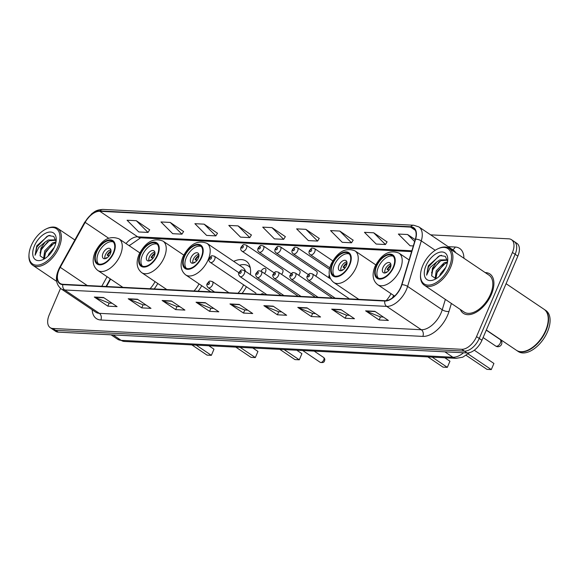 <?xml version="1.0" encoding="UTF-8"?>
<svg xmlns="http://www.w3.org/2000/svg" width="579" height="579" viewBox="0 0 579 579"><rect width="100%" height="100%" fill="white"/><g stroke="black" fill="none" stroke-linecap="round" stroke-linejoin="round"><path stroke-width="0.87" d="M250.396 274.641A26.2 14.801 -56 0 0 246.147 261.107A26.2 14.801 -56 0 0 233.699 261.361M315.729 276.111A3.706 2.092 -56 0 0 316.8 274.41A3.706 2.092 -56 0 0 316.561 271.218L280.366 246.82A3.706 2.092 124 0 1 280.605 250.012A3.706 2.092 124 0 1 276.226 252.972C274.793 251.93 274.468 250.569 275.249 248.883C277.898 245.851 276.798 246.061 280.366 246.82M298.648 275.235A3.706 2.092 -56 0 0 299.719 273.541A3.706 2.092 -56 0 0 299.481 270.35L263.286 245.952A3.706 2.092 124 0 1 263.525 249.144A3.706 2.092 124 0 1 259.146 252.097C257.713 251.054 257.387 249.694 258.169 248.015C260.818 244.975 259.725 245.192 263.286 245.952M281.568 274.366A3.706 2.092 -56 0 0 282.639 272.673A3.706 2.092 -56 0 0 282.4 269.481L246.205 245.083A3.706 2.092 124 0 1 246.451 248.275A3.706 2.092 124 0 1 242.065 251.228C240.632 250.186 240.307 248.825 241.088 247.146C243.737 244.106 242.644 244.324 246.205 245.083M264.487 273.498A3.706 2.092 -56 0 0 265.558 271.804A3.706 2.092 -56 0 0 265.32 268.613A3.706 2.092 -56 0 0 261.1 271.218M332.02 297.99A3.706 2.092 -56 0 0 331.557 297.425L295.37 273.027A3.706 2.092 124 0 1 295.608 276.219A3.706 2.092 124 0 1 291.223 279.172L318.081 297.28M314.94 297.121A3.706 2.092 -56 0 0 314.477 296.557L278.289 272.152A3.706 2.092 124 0 1 278.528 275.351A3.706 2.092 124 0 1 274.142 278.304L301 296.412M297.859 296.253A3.706 2.092 -56 0 0 297.396 295.681L261.209 271.283A3.706 2.092 124 0 1 261.447 274.475A3.706 2.092 124 0 1 257.062 277.435L283.92 295.543M280.779 295.384A3.706 2.092 -56 0 0 280.323 294.812L244.128 270.415A3.706 2.092 124 0 1 244.367 273.606A3.706 2.092 124 0 1 239.981 276.567L266.839 294.675M349.101 298.858A3.706 2.092 -56 0 0 348.638 298.294L312.45 273.896A3.706 2.092 124 0 1 312.689 277.088A3.706 2.092 124 0 1 308.303 280.041L335.161 298.149M263.698 294.516A3.706 2.092 -56 0 0 263.242 293.944A3.706 2.092 -56 0 0 260.832 294.364M129.696 245.112A19.773 11.175 -56 0 0 129.255 245.749M110.618 279.092L106.507 286.504M392.2 298.076A26.2 14.801 -56 0 0 393.756 295.507M242.116 293.415A26.2 14.801 -56 0 0 246.386 286.721M198.148 291.172A26.2 14.801 -56 0 0 201.745 285.729M154.188 288.935A26.2 14.801 -56 0 0 157.785 283.493M329.256 275.047A3.706 2.092 -56 0 0 329.494 278.238A3.706 2.092 -56 0 0 330.341 278.448M60.513 288.407L49.229 314.86A14.83 8.381 -56 0 0 50.185 327.634L55.598 331.282A14.83 8.381 -56 0 0 58.284 332.136L467.087 352.951A14.83 8.381 -56 0 0 481.945 340.271L517.843 256.106A14.83 8.381 -56 0 0 516.888 243.332L514.181 241.508A14.83 8.381 -56 0 1 515.144 254.282A14.83 8.381 -56 0 0 514.181 241.508L511.474 239.684A14.83 8.381 -56 0 0 508.796 238.83L430.667 234.857M50.185 327.634A14.83 8.381 -56 0 0 52.87 328.481L461.673 349.303A14.83 8.381 -56 0 0 476.531 336.623L479.238 338.447L515.144 254.282L479.238 338.447A14.83 8.381 -56 0 1 464.38 351.127A14.83 8.381 -56 0 0 479.238 338.447L481.945 340.271M52.87 328.481L55.577 330.312L464.38 351.127L55.577 330.312A14.83 8.381 -56 0 1 52.892 329.458A14.83 8.381 -56 0 0 55.577 330.312L58.284 332.136M491.405 294.385A23.732 13.404 -56 0 0 489.87 273.954A23.732 13.404 -56 0 0 485.173 272.571A23.732 13.404 -56 0 1 489.87 273.954A23.732 13.404 -56 0 1 491.405 294.385A23.732 13.404 -56 0 1 463.338 313.304A23.732 13.404 -56 0 0 491.405 294.385M400.777 287.162A15.821 8.938 124 0 1 384.934 300.689L62.945 284.289A15.821 8.938 124 0 1 60.078 283.377A15.821 8.938 124 0 1 60.245 267.332L85.156 222.372A15.821 8.938 124 0 1 99.812 211.277L410.583 227.106A15.821 8.938 124 0 1 413.442 228.017A15.821 8.938 124 0 1 415.353 239.192L401.667 284.716A15.821 8.938 124 0 1 400.777 287.162M401.023 287.17A16.219 9.163 -56 0 0 401.935 284.665L415.621 239.141A16.219 9.163 -56 0 0 410.735 226.751L99.964 210.93A16.219 9.163 -56 0 0 84.939 222.3L60.028 267.259A16.219 9.163 -56 0 0 62.793 284.636L384.782 301.037A16.219 9.163 -56 0 0 401.023 287.17M112.058 303.244L109.055 303.092L94.797 297.302A3.952 3.09 -87.1 0 1 94.305 297.034L107.839 306.161L117.081 306.631L103.554 297.505L94.305 297.034M109.142 303.092L107.839 306.161M145.973 304.967L142.97 304.815L128.712 299.025A3.952 3.09 -87.1 0 1 128.22 298.764L141.746 307.883L150.996 308.354L137.469 299.234L128.22 298.764M143.056 304.822L141.746 307.883M179.888 306.696L176.885 306.544L162.627 300.754A3.952 3.09 -87.1 0 1 162.134 300.494L175.661 309.613L184.911 310.083L171.384 300.964L162.134 300.494M176.971 306.552L175.661 309.613M213.803 308.426L210.792 308.274L196.542 302.484A3.952 3.09 -87.1 0 1 196.042 302.216L209.576 311.343L218.826 311.813L205.292 302.687L196.042 302.216M210.879 308.274L209.576 311.343M383.363 317.06L380.36 316.908L366.102 311.118A3.952 3.09 -87.1 0 1 365.61 310.851L379.144 319.977L388.386 320.448L374.859 311.321L365.61 310.851M380.446 316.908L379.144 319.977M349.455 315.331L346.445 315.179L332.187 309.389A3.952 3.09 -87.1 0 1 331.695 309.128L345.229 318.247L354.478 318.718L340.944 309.599L331.695 309.128M346.531 315.186L345.229 318.247M315.541 313.608L312.537 313.449L298.279 307.666A3.952 3.09 -87.1 0 1 297.787 307.398L311.314 316.518L320.563 316.988L307.036 307.869L297.787 307.398M312.624 313.456L311.314 316.518M281.626 311.878L278.622 311.726L264.364 305.936A3.952 3.09 -87.1 0 1 263.872 305.669L277.399 314.795L286.648 315.266L273.122 306.146L263.872 305.669M278.709 311.726L277.399 314.795M247.711 310.149L244.707 309.997L230.449 304.207A3.952 3.09 -87.1 0 1 229.957 303.946L243.491 313.065L252.733 313.536L239.207 304.416L229.957 303.946M244.794 310.004L243.491 313.065M460.298 309.468A23.732 13.404 -56 0 0 463.338 313.304A23.732 13.404 -56 0 1 460.298 309.468M476.531 336.623L512.437 252.458A14.83 8.381 -56 0 0 511.474 239.684M217.487 233.272L204.141 224.16L194.891 223.689L206.616 235.414L215.866 235.885L217.538 233.192M183.572 231.542L170.226 222.43L160.976 221.96L172.701 233.692L181.951 234.162L183.623 231.462M149.657 229.82L136.311 220.708L127.069 220.237L138.794 231.962L148.036 232.432L149.708 229.733M319.224 238.454L305.878 229.342L296.629 228.871L308.354 240.596L317.603 241.067L319.275 238.367M353.139 240.176L339.793 231.064L330.544 230.594L342.269 242.326L351.518 242.796L353.19 240.097M387.047 241.906L373.708 232.794L364.459 232.324L376.184 244.048L385.433 244.519L387.098 241.827M415.215 239.648L407.616 234.524L398.366 234.054L410.091 245.778L413.326 245.945M251.395 234.994L238.056 225.89L228.806 225.412L240.531 237.144L249.781 237.614L251.445 234.915M271.964 227.612L262.721 227.142L274.439 238.866L283.688 239.337L285.36 236.645L271.964 227.612L283.688 239.337M305.878 229.342L317.603 241.067M339.793 231.064L351.518 242.796M373.708 232.794L385.433 244.519M407.616 234.524L414.644 241.552M238.056 225.89L249.781 237.614M204.141 224.16L215.866 235.885M170.226 222.43L181.951 234.162M136.311 220.708L148.036 232.432M422.757 265.587A21.257 12.007 -56 0 0 420.535 274.511A21.257 12.007 -56 0 0 431.42 284.716A21.257 12.007 -56 0 0 449.275 266.941A21.257 12.007 -56 0 0 437.854 248.818A21.257 12.007 -56 0 0 422.757 265.587M420.535 274.511L420.492 275.351A22.248 12.572 -56 0 0 424.255 285.165A22.248 12.572 -56 0 0 450.563 267.426A22.248 12.572 -56 0 0 449.13 248.275A22.248 12.572 -56 0 0 438.621 248.463L437.854 248.818M424.255 285.165L464.17 312.074A22.248 12.572 -56 0 0 490.478 294.335A22.248 12.572 -56 0 0 489.038 275.184L449.13 248.275M486.331 329.994L516.396 350.266A24.716 13.968 -56 0 0 528.07 350.056A24.716 13.968 -56 0 0 545.628 330.558A24.716 13.968 -56 0 0 548.212 320.18A24.716 13.968 -56 0 0 544.028 309.273L506.082 283.688M528.164 350.013A24.47 13.824 -56 0 0 528.265 349.962A24.47 13.824 -56 0 0 545.642 330.66A24.47 13.824 -56 0 0 548.204 320.39A24.47 13.824 -56 0 0 548.204 320.281M516.569 350.382A24.716 13.968 -56 0 0 516.736 350.498A24.716 13.968 -56 0 0 545.968 330.783A24.716 13.968 -56 0 0 544.369 309.504A24.716 13.968 -56 0 0 544.202 309.389M516.736 350.498L518.256 351.518A24.716 13.968 -56 0 0 547.488 331.81A24.716 13.968 -56 0 0 545.888 310.532L544.369 309.504M439.512 276.118L440.539 273.657L445.823 267.339M442.53 272.796L443.586 271.327M435.126 278.665L436.24 270.762L444.1 262.837L447.538 261.903M435.907 278.6L437.319 271.486L445.179 263.561L447.364 262.794M447.567 260.876L446.467 259.833L439.808 259.942L436.725 261.947L432.426 268.193L431.637 275.799L433.02 268.591L440.88 260.666L446.981 260.232M447.61 261.44L445.287 256.345L439.931 255.527L428.315 265.775L426.614 275.191L430.248 267.368L436.725 261.947M446.069 266.774A16.118 9.105 -56 0 0 447.755 260.007A16.118 9.105 -56 0 0 439.497 252.27A16.118 9.105 -56 0 0 425.963 265.754A16.118 9.105 -56 0 0 434.619 279.491A16.118 9.105 -56 0 0 446.069 266.774M431.637 275.799L435.763 278.622M426.614 275.191L428.482 266.854L438.52 256.374L441.545 255.288M431.565 272.745L432.781 269.749L439.338 261.542M435.864 275.64L437.073 272.644L443.63 264.437M393.271 267.042A13.346 7.541 -56 0 0 392.41 255.549A13.346 7.541 -56 0 0 376.625 266.188A13.346 7.541 -56 0 0 377.486 277.681A13.346 7.541 -56 0 0 393.271 267.042M393.184 256.222A13.346 7.541 -56 0 0 378.311 267.332A13.346 7.541 -56 0 0 378.398 278.152M466.204 355.368L486.982 369.373L491.296 369.59L468.114 353.964M493.916 363.453L491.296 369.59L493.916 363.453L474.288 350.223M390.34 267.947A5.935 3.351 -56 0 0 389.956 262.837A5.935 3.351 -56 0 0 382.936 267.57A5.935 3.351 -56 0 0 383.32 272.673A5.935 3.351 -56 0 0 390.34 267.947M390.825 264.104A5.935 3.351 -56 0 0 385.31 269.163A5.935 3.351 -56 0 0 384.825 273.006M385.78 272.767A7.911 4.466 124 0 1 385.969 272.014L386.598 272.05A6.919 3.908 124 0 0 386.504 272.427M388.755 270.509L387.09 269.387A7.911 4.466 124 0 1 390.963 265.081M390.919 265.877A6.919 3.908 124 0 0 387.72 269.416L387.09 269.387M387.72 269.416L389.074 270.118M31.215 245.648A21.257 12.007 -56 0 0 28.993 254.572A21.257 12.007 -56 0 0 39.879 264.777A21.257 12.007 -56 0 0 57.734 247.001A21.257 12.007 -56 0 0 46.313 228.879A21.257 12.007 -56 0 0 31.215 245.648M28.993 254.572L28.95 255.419A22.248 12.572 -56 0 0 32.714 265.225A22.248 12.572 -56 0 0 59.022 247.486A22.248 12.572 -56 0 0 57.589 228.336A22.248 12.572 -56 0 0 47.08 228.524L46.313 228.879M47.97 256.179L48.998 253.718L54.281 247.399M50.988 252.857L52.045 251.387M43.584 258.726L44.699 250.823L52.559 242.898L55.997 241.964M44.366 258.661L45.77 251.547L53.637 243.621L55.823 242.854M56.025 240.936L54.925 239.894L48.267 240.003L45.184 242.008L40.885 248.253L40.096 255.86L41.478 248.652L49.338 240.726L55.439 240.292M56.069 241.501L53.746 236.406L48.39 235.588L36.774 245.836L35.073 255.252L38.706 247.428L45.184 242.008M54.527 246.835A16.118 9.105 -56 0 0 56.214 240.068A16.118 9.105 -56 0 0 47.956 232.331A16.118 9.105 -56 0 0 34.422 245.814A16.118 9.105 -56 0 0 43.078 259.551A16.118 9.105 -56 0 0 54.527 246.835M40.096 255.86L44.221 258.683M35.073 255.252L36.94 246.915L46.979 236.435L50.004 235.349M40.023 252.806L41.239 249.81L47.796 241.602M44.322 255.701L45.531 252.705L52.088 244.497M349.311 264.798A13.346 7.541 -56 0 0 348.449 253.305A13.346 7.541 -56 0 0 332.657 263.952A13.346 7.541 -56 0 0 333.526 275.445A13.346 7.541 -56 0 0 349.311 264.798M349.224 253.978A13.346 7.541 -56 0 0 334.351 265.095A13.346 7.541 -56 0 0 334.438 275.915M386.142 300.646A19.035 10.755 -56 0 0 391.028 293.669M427.845 356.903L443.022 367.137L447.335 367.354L432.158 357.12M449.955 361.216L447.335 367.354L449.955 361.216L444.838 357.771M346.372 265.703A5.935 3.351 -56 0 0 345.989 260.601A5.935 3.351 -56 0 0 338.976 265.327A5.935 3.351 -56 0 0 339.359 270.436A5.935 3.351 -56 0 0 346.372 265.703M346.857 261.867A5.935 3.351 -56 0 0 341.342 266.926A5.935 3.351 -56 0 0 340.857 270.762M341.82 270.531A7.911 4.466 124 0 1 342.001 269.778L342.63 269.807A6.919 3.908 124 0 0 342.536 270.19M344.794 268.272L343.123 267.151A7.911 4.466 124 0 1 347.002 262.837M346.959 263.64A6.919 3.908 124 0 0 343.752 267.18L343.123 267.151M343.752 267.18L345.106 267.874M201.26 257.264A13.346 7.541 -56 0 0 200.399 245.771A13.346 7.541 -56 0 0 184.614 256.41A13.346 7.541 -56 0 0 185.475 267.903A13.346 7.541 -56 0 0 201.26 257.264M201.174 246.444A13.346 7.541 -56 0 0 186.308 257.554A13.346 7.541 -56 0 0 186.387 268.374M238.012 293.206A19.035 10.755 -56 0 0 243.614 284.846M245.532 271.363A19.035 10.755 -56 0 0 242.811 267.505L206.964 243.339A19.035 10.755 124 0 1 208.187 259.725A19.035 10.755 124 0 1 185.678 274.902C180.684 270.82 179.787 264.762 182.986 256.729C189.557 244.15 197.555 239.684 206.964 243.339M250.266 267.896A23.384 13.208 -56 0 0 248.29 265.949A23.384 13.208 -56 0 0 239.496 265.269M250.106 267.18A23.384 13.208 -56 0 0 249.983 267.093L248.29 265.949M279.795 349.361L294.972 359.595L299.292 359.812L284.115 349.586M301.905 353.675L299.292 359.812L301.905 353.675L296.788 350.23M198.329 258.169A5.935 3.351 -56 0 0 197.946 253.059A5.935 3.351 -56 0 0 190.932 257.793A5.935 3.351 -56 0 0 191.316 262.895A5.935 3.351 -56 0 0 198.329 258.169M198.814 254.326A5.935 3.351 -56 0 0 193.299 259.385A5.935 3.351 -56 0 0 192.814 263.228M193.77 262.989A7.911 4.466 124 0 1 193.958 262.236L194.587 262.273A6.919 3.908 124 0 0 194.493 262.649M196.744 260.731L195.08 259.609A7.911 4.466 124 0 1 198.952 255.303M198.908 256.099A6.919 3.908 124 0 0 195.709 259.638L195.08 259.609M195.709 259.638L197.063 260.34M157.3 255.021A13.346 7.541 -56 0 0 156.439 243.527A13.346 7.541 -56 0 0 140.654 254.174A13.346 7.541 -56 0 0 141.515 265.667A13.346 7.541 -56 0 0 157.3 255.021M157.213 244.2A13.346 7.541 -56 0 0 142.34 255.317A13.346 7.541 -56 0 0 142.427 266.137M194.045 290.962A19.035 10.755 -56 0 0 199.017 283.891M235.834 347.125L251.011 357.359L255.325 357.576L240.147 347.342M257.945 351.439L255.325 357.576L257.945 351.439L252.828 347.993M154.369 255.925A5.935 3.351 -56 0 0 153.985 250.823A5.935 3.351 -56 0 0 146.965 255.549A5.935 3.351 -56 0 0 147.348 260.659A5.935 3.351 -56 0 0 154.369 255.925M154.846 252.089A5.935 3.351 -56 0 0 149.331 257.148A5.935 3.351 -56 0 0 148.846 260.984M149.809 260.753A7.911 4.466 124 0 1 149.997 260L150.627 260.029A6.919 3.908 124 0 0 150.533 260.412M152.784 258.495L151.119 257.373A7.911 4.466 124 0 1 154.991 253.059M154.948 253.863A6.919 3.908 124 0 0 151.749 257.402L151.119 257.373M151.749 257.402L153.095 258.096M113.332 252.784A13.346 7.541 -56 0 0 112.471 241.291A13.346 7.541 -56 0 0 96.686 251.937A13.346 7.541 -56 0 0 97.547 263.431A13.346 7.541 -56 0 0 113.332 252.784M113.252 241.964A13.346 7.541 -56 0 0 98.379 253.074A13.346 7.541 -56 0 0 98.466 263.894M150.084 288.726A19.035 10.755 -56 0 0 155.056 281.655M191.866 344.889L207.043 355.115L211.364 355.34L196.187 345.106M213.977 349.202L211.364 355.34L213.977 349.202L208.867 345.75M110.401 253.689A5.935 3.351 -56 0 0 110.017 248.579A5.935 3.351 -56 0 0 103.004 253.312A5.935 3.351 -56 0 0 103.388 258.422A5.935 3.351 -56 0 0 110.401 253.689M110.886 249.846A5.935 3.351 -56 0 0 105.371 254.905A5.935 3.351 -56 0 0 104.886 258.748M105.841 258.516A7.911 4.466 124 0 1 106.029 257.764L106.659 257.793A6.919 3.908 124 0 0 106.565 258.176M108.816 256.251L107.151 255.129A7.911 4.466 124 0 1 111.03 250.823M110.987 251.619A6.919 3.908 124 0 0 107.781 255.165L107.151 255.129M107.781 255.165L109.134 255.86M113.122 334.923L121.156 340.343A9.886 7.722 92.9 0 0 124.391 341.451L117.58 339.207A19.773 11.175 -56 0 0 121.156 340.343L452.887 357.236A19.773 11.175 -56 0 0 463.526 352.77M444.853 351.822L452.887 357.236A9.886 7.722 92.9 0 0 456.122 358.343L124.391 341.451M517.843 256.106L512.437 252.458M467.087 352.951L461.673 349.303M451.381 303.454L448.986 311.444A24.716 13.968 124 0 1 422.829 336.399L100.84 319.999A4.943 3.865 92.9 0 0 99.327 313.333L421.317 329.733A19.773 11.175 -56 0 0 441.126 312.826A19.773 11.175 -56 0 0 442.24 309.772L445.36 299.394M100.84 319.999A24.716 13.968 124 0 1 92.184 309.794M95.752 312.197A19.773 11.175 -56 0 0 99.327 313.333L64.696 289.985A19.773 11.175 124 0 1 61.121 288.849L95.752 312.197M410.735 226.751A4.943 3.865 92.9 0 1 413.71 225.231L418.899 226.925A19.773 11.175 124 0 1 421.288 240.893L407.602 286.417A19.773 11.175 124 0 1 406.494 289.478A19.773 11.175 124 0 1 386.685 306.385A4.943 3.865 -87.1 0 1 384.782 301.037M401.935 284.665A4.943 1.969 -163.3 0 1 407.602 286.417L442.24 309.772A4.943 1.969 16.7 0 0 448.986 311.444M99.964 210.93A4.943 3.865 -87.1 0 1 102.939 209.41C95.846 209.873 94.71 211.769 91.714 213.76L84.621 222.35L59.709 267.31C54.904 276.682 55.374 283.862 61.121 288.849M435.227 250.287L421.288 240.893A4.943 1.969 -163.3 0 0 415.621 239.141M62.793 284.636A4.943 3.865 92.9 0 0 64.696 289.985L386.685 306.385L421.317 329.733A4.943 3.865 92.9 0 1 422.829 336.399M448.197 246.676L455.217 247.03A24.716 13.968 124 0 1 463.895 258.227M455.702 252.712A19.773 11.175 -56 0 0 453.538 250.273L418.899 226.925M452.525 249.592A4.943 3.865 92.9 0 0 455.217 247.03M99.812 211.277L137.701 236.818A15.821 8.938 -56 0 0 126.019 243.564M85.156 222.372L108.562 238.157M60.245 267.332L87.241 285.527M107.079 276.711L101.788 286.265M410.583 227.106L415.36 230.326M411.872 250.779L137.701 236.818A8.902 6.948 92.9 0 0 140.61 237.817L129.204 245.713M230.449 304.207L239.59 304.677M264.364 305.936L273.505 306.4M298.279 307.666L307.413 308.129M332.187 309.389L341.328 309.852M366.102 311.118L375.243 311.582M196.542 302.484L205.675 302.947M162.627 300.754L171.76 301.218M128.712 299.025L137.853 299.495M94.797 297.302L103.938 297.765M376.162 266.166A14.091 7.961 -56 0 0 379.621 279.107A14.091 7.961 -56 0 0 393.734 267.064A14.091 7.961 -56 0 0 390.275 254.123A14.091 7.961 -56 0 0 376.162 266.166M400.198 269.503A19.035 10.755 124 0 1 377.689 284.68C372.688 280.598 371.79 274.54 374.997 266.506C381.568 253.928 389.558 249.462 398.967 253.117A19.035 10.755 124 0 1 400.198 269.503M496.42 346.285A3.952 2.236 124 0 1 495.711 346.054A3.952 3.952 0 0 0 501.667 344.027A3.952 3.952 0 0 0 500.126 339.497A3.952 2.236 124 0 1 500.386 342.906A3.952 2.236 124 0 1 496.42 346.285M332.194 263.93A14.091 7.961 -56 0 0 335.654 276.871A14.091 7.961 -56 0 0 349.774 264.827A14.091 7.961 -56 0 0 346.314 251.879A14.091 7.961 -56 0 0 332.194 263.93M356.237 267.259A19.035 10.755 124 0 1 333.728 282.436C328.727 278.354 327.83 272.296 331.036 264.27C337.608 251.691 345.598 247.226 355.007 250.873A19.035 10.755 124 0 1 356.237 267.259M184.151 256.388A14.091 7.961 -56 0 0 187.61 269.329A14.091 7.961 -56 0 0 201.724 257.286A14.091 7.961 -56 0 0 198.264 244.345A14.091 7.961 -56 0 0 184.151 256.388M140.19 254.152A14.091 7.961 -56 0 0 143.643 267.093A14.091 7.961 -56 0 0 157.763 255.049A14.091 7.961 -56 0 0 154.303 242.102A14.091 7.961 -56 0 0 140.19 254.152M164.226 257.481A19.035 10.755 124 0 1 141.717 272.658C136.716 268.576 135.819 262.519 139.025 254.492C145.597 241.913 153.587 237.448 162.996 241.096A19.035 10.755 124 0 1 164.226 257.481M96.223 251.916A14.091 7.961 -56 0 0 99.682 264.856A14.091 7.961 -56 0 0 113.795 252.806A14.091 7.961 -56 0 0 110.343 239.865A14.091 7.961 -56 0 0 96.223 251.916M120.266 255.245A19.035 10.755 124 0 1 97.75 270.422C92.756 266.34 91.858 260.282 95.057 252.256C101.636 239.677 109.626 235.212 119.035 238.859A19.035 10.755 124 0 1 120.266 255.245M309.454 275.865A1.238 0.695 -56 0 0 309.15 274.736A1.238 0.695 -56 0 0 307.912 275.792A1.238 0.695 -56 0 0 308.216 276.921A1.238 0.695 -56 0 0 309.454 275.865M292.373 274.996A1.238 0.695 -56 0 0 292.069 273.86A1.238 0.695 -56 0 0 290.832 274.916A1.238 0.695 -56 0 0 291.136 276.053A1.238 0.695 -56 0 0 292.373 274.996M275.293 274.128A1.238 0.695 -56 0 0 274.989 272.991A1.238 0.695 -56 0 0 273.751 274.048A1.238 0.695 -56 0 0 274.055 275.184A1.238 0.695 -56 0 0 275.293 274.128M258.212 273.259A1.238 0.695 -56 0 0 257.908 272.123A1.238 0.695 -56 0 0 256.671 273.179A1.238 0.695 -56 0 0 256.975 274.316A1.238 0.695 -56 0 0 258.212 273.259M241.132 272.391A1.238 0.695 -56 0 0 240.835 271.254A1.238 0.695 -56 0 0 239.59 272.311A1.238 0.695 -56 0 0 239.894 273.447A1.238 0.695 -56 0 0 241.132 272.391M323.741 359.979A2.967 1.679 -56 0 0 323.552 357.424C324.826 358.452 325.137 359.602 324.472 360.869C324.24 362.389 322.829 362.881 320.23 362.345A2.967 1.679 -56 0 0 323.741 359.979M228.929 292.742L212.348 281.56A3.706 2.092 124 0 1 212.587 284.752A3.706 2.092 124 0 1 208.201 287.712L214.577 292.011M209.352 283.536A1.238 0.695 -56 0 0 209.048 282.4A1.238 0.695 -56 0 0 207.81 283.457A1.238 0.695 -56 0 0 208.114 284.593A1.238 0.695 -56 0 0 209.352 283.536M314.766 251.749A3.706 2.092 124 0 1 310.38 254.709C308.947 253.667 308.629 252.306 309.41 250.627C312.052 247.588 310.959 247.798 314.527 248.557A3.706 2.092 124 0 1 314.766 251.749M309.997 250.454A1.238 0.695 -56 0 0 310.293 251.59A1.238 0.695 -56 0 0 311.538 250.533A1.238 0.695 -56 0 0 311.234 249.397A1.238 0.695 -56 0 0 309.997 250.454M297.686 250.881A3.706 2.092 124 0 1 293.3 253.841C291.867 252.799 291.548 251.438 292.33 249.759C294.979 246.719 293.879 246.929 297.447 247.689A3.706 2.092 124 0 1 297.686 250.881M292.916 249.585A1.238 0.695 -56 0 0 293.22 250.721A1.238 0.695 -56 0 0 294.458 249.665A1.238 0.695 -56 0 0 294.154 248.529A1.238 0.695 -56 0 0 292.916 249.585M275.836 248.717A1.238 0.695 -56 0 0 276.14 249.853A1.238 0.695 -56 0 0 277.377 248.796A1.238 0.695 -56 0 0 277.073 247.66A1.238 0.695 -56 0 0 275.836 248.717M258.755 247.848A1.238 0.695 -56 0 0 259.059 248.984A1.238 0.695 -56 0 0 260.297 247.928A1.238 0.695 -56 0 0 259.993 246.792A1.238 0.695 -56 0 0 258.755 247.848M241.675 246.972A1.238 0.695 -56 0 0 241.979 248.109A1.238 0.695 -56 0 0 243.216 247.052A1.238 0.695 -56 0 0 242.912 245.916A1.238 0.695 -56 0 0 241.675 246.972M214.664 259.421A3.706 2.092 124 0 1 210.286 262.374C208.845 261.332 208.527 259.971 209.308 258.292C211.957 255.252 210.857 255.469 214.425 256.229A3.706 2.092 124 0 1 214.664 259.421M209.895 258.125A1.238 0.695 -56 0 0 210.199 259.254A1.238 0.695 -56 0 0 211.436 258.198A1.238 0.695 -56 0 0 211.132 257.069A1.238 0.695 -56 0 0 209.895 258.125M469.598 352.647L462.708 357.2L456.122 358.343M117.58 339.207L111.081 334.821M413.71 225.231L102.939 209.41M411.618 251.612L140.61 237.817M110.271 278.861L106.051 286.482M394.603 296.079L377.689 284.68M409.114 259.949L398.967 253.117M483.103 337.557L495.711 346.054M486.266 330.153L500.126 339.497M56.597 281.336L32.714 265.225M74.857 239.974L57.589 228.336M358.821 299.357L333.728 282.436M375.764 264.864L355.007 250.873M210.77 291.816L185.678 274.902M166.81 289.58L141.717 272.658M183.753 255.086L162.996 241.096M122.849 287.336L97.75 270.422M139.785 252.849L119.035 238.859M312.45 273.896C308.882 273.136 309.975 272.919 307.333 275.959C306.515 276.943 306.834 278.304 308.303 280.041M295.37 273.027C291.802 272.268 292.894 272.05 290.253 275.09C289.435 276.067 289.753 277.428 291.223 279.172M278.289 272.152C274.721 271.392 275.814 271.182 273.172 274.222C272.354 275.199 272.68 276.559 274.142 278.304M261.209 271.283C257.641 270.523 258.733 270.313 256.092 273.353C255.274 274.33 255.6 275.691 257.062 277.435M244.128 270.415C240.56 269.655 241.653 269.445 239.011 272.477C238.193 273.462 238.519 274.822 239.981 276.567M323.552 357.424L314.187 351.113M212.348 281.56C208.78 280.801 209.873 280.591 207.231 283.63C206.413 284.607 206.739 285.968 208.201 287.712M320.23 362.345L302.708 350.534M329.813 267.809L310.38 254.709M332.773 260.861L314.527 248.557M329.494 278.238L293.3 253.841M329.48 269.286L297.447 247.689M308.26 274.569L276.226 252.972M291.179 273.693L259.146 252.097M274.099 272.825L242.065 251.228M255.947 293.162L210.286 262.374M238.91 272.731L214.425 256.229"/></g></svg>

